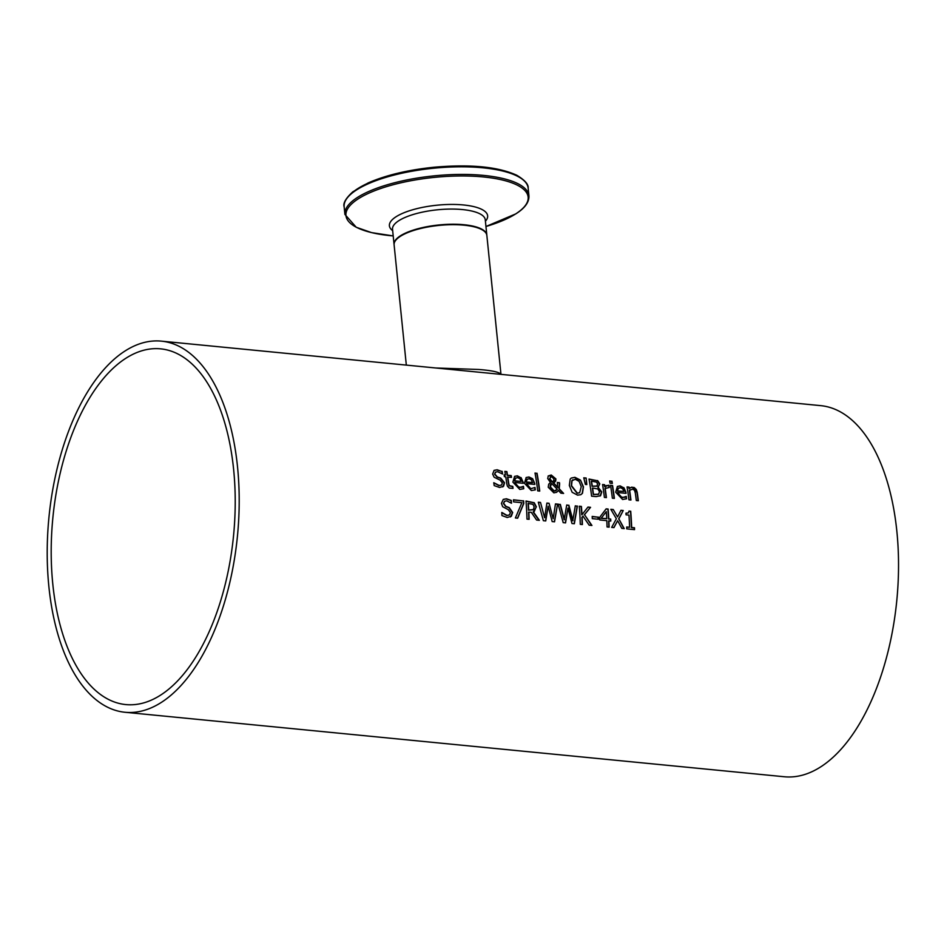 <?xml version="1.0" encoding="UTF-8"?>
<svg xmlns="http://www.w3.org/2000/svg" width="944" height="944" viewBox="0 0 944 944"><rect width="100%" height="100%" fill="white"/><g stroke="black" fill="none" stroke-linecap="round" stroke-linejoin="round"><path stroke-width="1.42" d="M629.058 511.211L630.474 511.353A185.98 94.483 95.6 0 1 631.418 527.625L634.25 527.908A185.98 94.483 95.6 0 1 634.309 529.608M625.955 513.371L628.232 512.97M626.698 527.165L629.589 527.271A186.452 94.719 -84.4 0 0 628.964 515.117L626.061 514.834A186.452 94.719 -84.4 0 0 625.943 513.194L628.35 512.899L629.058 511.034L630.474 511.353M630.71 511.2A186.452 94.719 95.6 0 1 631.654 527.472L634.486 527.755A186.452 94.719 95.6 0 1 634.545 529.631L626.745 528.864A186.452 94.719 -84.4 0 0 626.698 526.988L629.589 527.271M532.64 478.726L534.634 483.234A186.452 94.719 95.6 0 1 534.811 484.425L526.504 483.611L527.189 485.936L529.301 488.131L531.083 488.638L535 487.47A186.452 94.719 95.6 0 1 535.307 489.865L531.342 490.561L524.439 483.257L526.186 477.499L528.935 476.968L532.64 478.726L534.398 483.387A185.98 94.483 95.6 0 1 534.552 484.39M526.068 477.581L528.699 477.121L532.392 478.868M526.504 483.611L530.847 488.791L534.894 487.458M535 487.47L534.764 487.623A185.98 94.483 95.6 0 1 535.059 489.948M531.531 479.93L529.1 478.714L526.858 479.493L526.032 482.101L532.369 482.726L531.531 479.93M527.259 479.115L526.032 482.101M526.268 481.959L532.605 482.573M523.129 486.49L523.2 486.49A185.98 94.483 95.6 0 1 523.495 488.815M521.666 487.328L523.082 486.479L519.283 487.659L514.704 482.632L517.725 486.998L521.666 487.328M514.504 476.449L517.123 475.988L520.828 477.747L522.834 482.254A185.98 94.483 95.6 0 1 522.976 483.269M515.695 477.983L514.456 480.968L521.029 481.44L519.955 478.797L517.536 477.581L515.294 478.36L514.692 480.826L521.029 481.44M523.318 486.325L521.902 487.175L523.2 486.49M523.436 486.337A186.452 94.719 95.6 0 1 523.743 488.732L519.778 489.429L512.863 482.124L514.622 476.366L517.359 475.835L520.828 477.747M521.064 477.593L523.07 482.101A186.452 94.719 95.6 0 1 523.236 483.293L514.94 482.478M537.042 473.239A186.452 94.719 95.6 0 1 539.732 491.092L537.714 490.892A186.452 94.719 -84.4 0 0 535.024 473.038L536.806 473.381A185.98 94.483 95.6 0 1 539.472 491.069M535.047 473.215L536.806 473.381M495.482 472.165L494.573 474.207L497.087 477.062L500.497 478.278L504.297 482.915L502.727 486.951M493.995 470.431L496.945 469.923L501.889 471.481A185.98 94.483 95.6 0 1 502.314 473.876M493.724 482.88L498.951 485.605L501.394 485.157M502.125 471.327A186.452 94.719 95.6 0 1 502.597 474.018L497.665 471.729L495.6 472.083L494.809 474.065L497.323 476.909L500.733 478.136L504.533 482.762L503.565 486.302L499.577 487.47L494.172 485.605A186.452 94.719 -84.4 0 0 493.795 482.714L499.187 485.452L501.512 485.086L502.373 482.915L500.037 480.083L494.16 477.251L492.638 474.077L494.125 470.348L497.181 469.782L501.889 471.481M580.489 480.107L583.463 486.856L582.46 493.287L580.725 494.715L577.586 495.152L572.147 492.284L569.326 485.464L570.188 479.104L571.332 478.018L574.931 477.322L580.489 480.107L583.227 486.998L582.224 493.441L581.115 494.514M571.214 478.089L574.695 477.475L580.253 480.26M579.12 481.357L575.285 479.269L572.04 480.673L571.545 485.688L577.362 493.157L579.675 492.697L581.244 486.632L579.12 481.357M572.855 479.764L571.804 480.815L571.309 485.83L577.126 493.311L579.557 492.768M507.789 476.991A186.452 94.719 95.6 0 1 508.686 483.116L509.3 485.664L512.793 486.396A186.452 94.719 95.6 0 1 513.029 488.367L509.241 488.072L507.447 486.219L506.798 483.93A186.452 94.719 -84.4 0 0 505.76 476.803L504.403 476.661A186.452 94.719 -84.4 0 0 504.12 474.891L505.477 475.021A186.452 94.719 -84.4 0 0 504.851 471.386L506.869 471.575A186.452 94.719 95.6 0 1 507.494 475.221L511.211 475.587A186.452 94.719 95.6 0 1 511.506 477.357L507.542 477.145A185.98 94.483 95.6 0 1 508.45 483.269L509.064 485.818L512.557 486.549A185.98 94.483 95.6 0 1 512.781 488.414M504.887 471.563L506.633 471.729A185.98 94.483 95.6 0 1 507.258 475.375L510.975 475.741A185.98 94.483 95.6 0 1 511.235 477.334M504.143 475.068L505.477 475.021M586.153 478.042L586.814 484.567L585.363 484.425L583.77 477.806L586.153 478.042L586.554 484.543M583.817 477.983L585.917 478.183M551.19 476.567L549.538 478.75L550.199 480.331L552.122 482.065L553.514 480.838M550.269 476.696L551.426 476.425L549.774 478.596L552.358 481.912L553.75 480.697L553.845 478.915L551.426 476.425M551.603 483.422L550.364 486.88L554.211 490.986L557.302 489.334L551.603 483.422L550.423 484.65L550.128 487.021L553.975 491.14L556.075 490.656M557.385 482.608L559.214 482.785A185.98 94.483 95.6 0 1 559.391 483.894L558.99 488.909L563.19 493.382M559.45 482.632A186.452 94.719 95.6 0 1 559.627 483.741L559.226 488.768L563.603 493.429L560.866 493.157L558.364 490.455L556.665 492.261L553.857 492.839L548.216 487.222L548.724 484.154L550.446 482.502L547.697 478.502L548.334 475.918L551.249 475.009L555.898 478.903L555.662 481.145L553.267 482.974L557.644 487.517L557.349 482.431L559.214 482.785M548.086 476.071L551.013 475.162L555.662 479.056L554.447 482.431M558.364 490.455L556.547 492.331M554.565 482.36L553.503 482.832L557.88 487.364M605.883 487.8L605.175 488.426A186.452 94.719 95.6 0 1 606.414 497.606L604.396 497.417A186.452 94.719 -84.4 0 0 602.567 484.52L604.585 484.72A186.452 94.719 95.6 0 1 604.892 486.62L608.939 485.216A186.452 94.719 95.6 0 1 609.293 487.446L604.939 488.579A185.98 94.483 95.6 0 1 606.154 497.582M608.939 485.216L608.703 485.358A185.98 94.483 95.6 0 1 609.022 487.375M606.013 485.653L608.703 485.358M604.892 486.62L604.656 486.762A185.98 94.483 95.6 0 0 604.349 484.862L604.585 484.72M605.753 487.871L604.939 488.579M602.591 484.697L604.349 484.862M589.068 479.233L597.351 480.708L599.546 483.989L597.894 487.411A185.98 94.483 95.6 0 1 597.906 487.493L601.517 492.048L600.018 496.06M592.608 488.036L592.36 488.178A185.98 94.483 95.6 0 1 593.233 494.55L598.425 494.385L599.546 491.789L597.871 488.98L592.608 488.036A186.452 94.719 95.6 0 1 593.469 494.396L598.732 494.196M591.499 481.169L591.263 481.322A185.98 94.483 95.6 0 1 592.077 486.29L596.809 486.219L597.623 483.942L596.514 482.089L591.499 481.169A186.452 94.719 95.6 0 1 592.313 486.136L597.08 486.042M597.599 480.555L599.794 483.847L598.13 487.257A186.452 94.719 95.6 0 1 598.142 487.34L601.753 491.907L600.608 495.647L596.183 496.615L591.593 496.166A186.452 94.719 -84.4 0 0 589.032 479.056L597.351 480.708M598.531 487.045L597.894 487.411M611.948 481.192A186.452 94.719 95.6 0 1 612.337 483.399L610.048 483.175A186.452 94.719 -84.4 0 0 609.659 480.968L611.712 481.334A185.98 94.483 95.6 0 1 612.066 483.375M609.682 481.145L611.712 481.334M610.556 485.476L612.314 485.653A185.98 94.483 95.6 0 1 614.119 498.361M612.55 485.499A186.452 94.719 95.6 0 1 614.379 498.385L612.361 498.196A186.452 94.719 -84.4 0 0 610.532 485.299L612.314 485.653M501.972 512.521L506.999 515.377L509.382 514.976L510.444 512.663L508.344 509.689L502.692 506.727L501.441 503.376L503.294 499.4L506.432 498.786L511.282 500.403A186.452 94.719 95.6 0 1 511.495 503.246L506.739 500.851L504.615 501.24L503.648 503.341L505.913 506.35L509.241 507.612L512.651 512.498L511.341 516.238L507.223 517.501L501.925 515.554A186.452 94.719 -84.4 0 0 501.819 512.498L501.83 512.616M501.736 512.663L506.763 515.518L509.264 515.046M503.176 499.482L506.196 498.939L511.046 500.556A185.98 94.483 95.6 0 1 511.247 503.128M504.497 501.323L503.412 503.494L505.677 506.491L509.005 507.766L512.415 512.651L510.456 516.923M625.955 496.544L626.014 496.544A185.98 94.483 95.6 0 1 626.309 498.88M624.48 497.382L625.896 496.532L622.096 497.712L617.518 492.685L620.538 497.063L624.48 497.382M617.317 486.502L619.937 486.042L623.642 487.8L625.648 492.308A185.98 94.483 95.6 0 1 625.789 493.323M618.509 488.036L617.27 491.033L623.842 491.494L622.769 488.85L620.35 487.635L618.108 488.414L617.518 490.88L623.842 491.494M626.132 496.391L624.716 497.228L626.014 496.544M626.25 496.402A186.452 94.719 95.6 0 1 626.556 498.786L622.592 499.482L615.677 492.178L617.435 486.42L620.173 485.889L623.642 487.8M623.878 487.647L625.884 492.166A186.452 94.719 95.6 0 1 626.049 493.346L617.754 492.532M528.841 512.049A186.452 94.719 95.6 0 1 529.124 519.318L526.988 519.106A186.452 94.719 -84.4 0 0 525.997 501.016L534.269 502.751L536.369 506.845L533.36 511.813L539.366 520.321L536.605 520.05L531.271 512.285L528.605 512.191A185.98 94.483 95.6 0 1 528.876 519.294M534.398 511.329L533.124 511.967L538.989 520.274M526.009 501.181L534.033 502.904L536.133 506.999L534.28 511.4M528.286 503.27A186.452 94.719 95.6 0 1 528.734 510.031L533.431 509.559L534.162 506.822L532.982 504.332L528.05 503.423A185.98 94.483 95.6 0 1 528.498 510.185L533.195 509.713M630.297 487.729L632.456 487.269L636.976 492.473A185.98 94.483 95.6 0 1 638.073 500.709M628.869 487.269A185.98 94.483 95.6 0 1 629.105 488.685L631.548 487.175L634.274 487.552L636.315 489.547L637.212 492.331A186.452 94.719 95.6 0 1 638.333 500.733L636.315 500.532A186.452 94.719 -84.4 0 0 635.336 493.146L634.521 490.231L632.492 489.098L629.624 490.337A186.452 94.719 95.6 0 1 630.934 500.013L628.916 499.813A186.452 94.719 -84.4 0 0 627.087 486.915L629.105 487.116L627.123 487.092M630.344 489.759L629.388 490.491A185.98 94.483 95.6 0 1 630.686 499.99M630.262 489.818L629.388 490.491M629.105 487.116A186.452 94.719 95.6 0 1 629.341 488.532M548.145 506.196L545.738 520.946L543.378 520.71L538.304 502.22L540.499 502.432L544.605 517.701L546.895 503.058L549.066 503.27L553.172 518.716L555.473 503.895L557.562 504.096L554.541 521.808L552.157 521.572L548.145 506.196L545.538 520.923M557.562 504.096L554.34 521.749M555.45 504.061L557.326 504.249M553.172 518.716L549.066 503.27M546.871 503.223L548.83 503.423M544.605 517.701L540.499 502.432M538.363 502.397L540.263 502.586M513.465 499.954L523.354 500.922A185.98 94.483 95.6 0 1 523.566 503.6L517.548 518.079M523.59 500.78A186.452 94.719 95.6 0 1 523.802 503.447L517.666 518.197L515.389 517.973L521.867 502.692L513.607 501.878A186.452 94.719 -84.4 0 0 513.442 499.789L523.354 500.922M582.991 516.132L582.118 517.229A186.452 94.719 95.6 0 1 582.401 524.534L580.277 524.321A186.452 94.719 -84.4 0 0 579.286 506.22L581.41 506.432A186.452 94.719 95.6 0 1 581.988 514.669L587.97 507.07L590.555 507.329L584.501 514.681L591.935 525.466L589.174 525.194L582.991 516.132L581.882 517.371A185.98 94.483 95.6 0 1 582.165 524.51M584.501 514.681L591.534 525.36M590.555 507.329L584.265 514.834M587.841 507.235L590.319 507.471M581.988 514.669L581.752 514.822A185.98 94.483 95.6 0 0 581.174 506.586L581.41 506.432M579.297 506.397L581.174 506.586M575.274 506.008L577.15 506.185L574.164 523.684M566.695 505.17L568.642 505.359L572.76 520.805L575.297 505.831L577.15 506.185M558.187 504.332L560.087 504.521L564.182 519.79L566.719 504.993L568.642 505.359M577.386 506.043L574.353 523.743L571.97 523.507L567.969 508.132L565.35 522.858M567.969 508.132L565.562 522.882L563.202 522.646L558.128 504.155L560.087 504.521M560.323 504.367L564.418 519.648M568.878 505.205L572.996 520.663M608.88 520.852A186.452 94.719 95.6 0 1 609.116 527.141L607.063 526.941A186.452 94.719 -84.4 0 0 606.827 520.651L599.759 519.967A186.452 94.719 -84.4 0 0 599.641 517.406L606.154 508.851L608.125 509.04A186.452 94.719 95.6 0 1 608.786 518.893L610.697 519.082A186.452 94.719 95.6 0 1 610.792 521.041L608.644 521.005A185.98 94.483 95.6 0 1 608.88 527.118M610.697 519.082L610.449 519.235A185.98 94.483 95.6 0 1 610.544 521.017M608.786 518.893L610.449 519.235M608.125 509.04L607.889 509.194A185.98 94.483 95.6 0 1 608.55 519.047M606.036 509.017L607.889 509.194M606.284 511.66L601.116 518.327L606.732 518.693A186.452 94.719 -84.4 0 0 606.284 511.66L601.116 518.327M601.352 518.173L606.732 518.693M592.195 516.604L598 517.17A185.98 94.483 95.6 0 1 598.107 519.2M598.236 517.017A186.452 94.719 95.6 0 1 598.354 519.224L592.301 518.634A186.452 94.719 -84.4 0 0 592.183 516.427L598 517.17M617.636 520.71L613.954 527.613L611.653 527.389L616.373 518.752L610.815 509.312L613.258 509.548L617.565 516.934L620.951 510.303L623.241 510.527L618.851 518.881L624.232 528.616L621.801 528.38L617.636 520.71L613.801 527.602M618.851 518.881L623.89 528.581M623.241 510.527L618.615 519.023M620.869 510.468L623.005 510.669M617.565 516.934L613.258 509.548M610.933 509.489L613.022 509.701M125.328 350.802A186.452 94.719 -84.4 0 0 47.2 552.464A186.452 94.719 -84.4 0 0 125.045 712.272A186.452 94.719 -84.4 0 0 237.463 535.932A186.452 94.719 -84.4 0 0 161.353 341.138A186.452 94.719 -84.4 0 0 125.328 350.802M125.045 712.272L784.381 776.759A186.452 94.719 -84.4 0 0 896.8 600.419A186.452 94.719 -84.4 0 0 820.678 405.637L161.353 341.138M500.969 374.367L486.856 235.422A46.61 14.797 174.2 0 0 464.059 225.179A46.61 14.797 174.2 0 0 400.516 236.224A46.61 14.797 174.2 0 0 394.108 244.838L406.321 365.104M500.898 374.355C499.482 372.125 492.084 370.508 478.726 369.482L435.75 367.983M52.793 584.041A178.711 90.789 95.6 0 1 160.598 348.843A178.711 90.789 95.6 0 1 233.557 535.543A178.711 90.789 95.6 0 1 125.8 704.578A178.711 90.789 95.6 0 1 52.793 584.041M394.061 244.402L392.527 229.239A46.61 14.797 -5.8 0 1 437.402 209.804A46.61 14.797 -5.8 0 1 485.275 219.81L486.809 234.973A46.61 14.797 174.2 0 0 438.936 224.967A46.61 14.797 174.2 0 0 394.061 244.402L394.085 244.626M521.112 178.369A91.084 28.91 174.2 0 0 433.095 167.395A91.084 28.91 174.2 0 0 349.079 195.845M528.156 188.127C528.593 184.363 524.817 180.092 516.816 175.277C498.137 166.722 470.501 164.044 433.898 167.241C407.808 169.944 385.848 175.195 368.03 182.983L352.82 191.833C345.799 198.275 342.896 203.279 344.147 206.819A92.477 29.358 -5.8 0 1 433.178 168.268A92.477 29.358 -5.8 0 1 528.156 188.127L528.923 195.738A92.477 29.358 174.2 0 0 433.957 175.879A92.477 29.358 174.2 0 0 344.914 214.43L356.242 227.268L371.523 232.602L393.2 235.917A91.556 29.063 -5.8 0 1 357.611 199.255A91.556 29.063 -5.8 0 1 482.549 176.87A91.556 29.063 -5.8 0 1 515.542 213.993A91.556 29.063 -5.8 0 1 485.948 226.501L515.754 213.899C524.899 208.164 529.301 202.11 528.923 195.738M485.417 221.238A49.371 15.67 174.2 0 0 436.93 205.214A49.371 15.67 174.2 0 0 392.669 230.655M344.147 206.819L344.914 214.43"/></g></svg>
